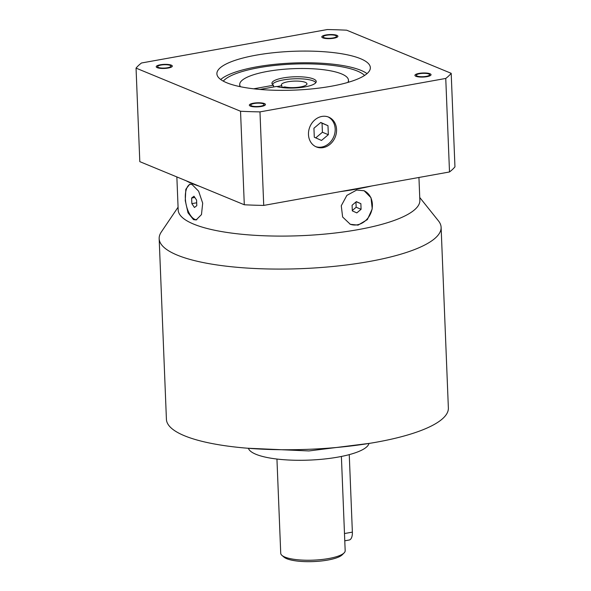 <?xml version="1.0" encoding="UTF-8"?>
<svg xmlns="http://www.w3.org/2000/svg" width="591" height="591" viewBox="0 0 591 591"><rect width="100%" height="100%" fill="white"/><g stroke="black" fill="none" stroke-linecap="round" stroke-linejoin="round"><path stroke-width="0.89" d="M276.943 459.044L280.732 553.294A32.246 8.156 -2.3 0 0 281.937 555.377L283.953 557.114A30.237 7.646 -2.3 0 0 327.842 560.054A30.237 7.646 -2.3 0 0 342.27 554.772L344.139 552.88A32.246 8.156 -2.3 0 0 345.174 550.701L341.391 456.459M281.937 555.377A32.246 8.156 -2.3 0 0 328.751 558.517A32.246 8.156 -2.3 0 0 344.139 552.88M368.947 443.523A60.467 15.292 -2.3 0 1 338.266 457.05A60.467 15.292 177.7 0 1 248.434 448.37M159.164 238.653L166.418 419.315A141.086 35.674 -2.3 0 0 184.518 435.774A141.086 35.674 177.7 0 0 343.807 446.774A141.086 35.674 177.7 0 0 448.37 407.989L441.115 227.328A141.086 35.674 177.7 0 1 336.552 266.113A141.086 35.674 177.7 0 1 177.256 255.113A141.086 35.674 -2.3 0 1 159.164 238.653A141.086 35.674 -2.3 0 1 161.284 232.034L178.068 207.197M419.743 197.49L438.47 220.901A141.086 35.674 177.7 0 1 441.115 227.328M418.938 177.47L419.861 200.312A120.933 30.577 177.7 0 1 330.236 233.556A120.933 30.577 177.7 0 1 193.693 224.122A120.933 30.577 -2.3 0 1 178.186 210.019L176.857 176.938M186.158 180.772A120.933 30.577 -2.3 0 0 192.068 183.594A120.933 30.577 -2.3 0 0 199.27 186.187M193.516 219.645L188.004 212.804L185.264 200.585L185.825 189.283L189.696 184.237L192.105 184.569L198.635 191.211L202.691 203.164L201.472 214.607L196.123 219.941L193.516 219.645M196.796 219.771A18.144 8.451 -100.2 0 1 194.919 219.394A18.144 8.451 79.8 0 1 185.611 201.487A18.144 8.451 79.8 0 1 190.332 184.185M196.574 200.061L193.988 196.227L191.632 198.022L191.861 203.651L194.439 207.478L196.796 205.683L196.574 200.061M191.861 203.651L196.677 202.779M191.632 198.022L194.816 197.453M340.268 191.632A120.933 30.577 -2.3 0 0 371.68 185.98M356.676 190.058L364.145 190.76L371.008 197.719L372.234 208.911L367.373 219.593L358.08 225.127L350.308 224.299L342.625 217L341.266 205.757L346.88 195.385L356.676 190.058M136.048 68.12L139.808 161.646L244.297 204.767A161.247 40.772 -2.3 0 0 263.726 205.417L449.507 171.966A161.247 40.772 -2.3 0 0 454.952 166.847L451.192 73.314L346.703 30.2A161.247 40.772 -2.3 0 0 327.274 29.55L141.493 62.993A161.247 40.772 -2.3 0 0 136.048 68.12L240.537 111.241A161.247 40.772 -2.3 0 0 259.974 111.884L445.754 78.44A161.247 40.772 -2.3 0 0 451.192 73.314M449.507 171.966L445.754 78.44M263.726 205.417L259.974 111.884M323.144 147.617A16.127 13.674 112.4 0 0 336.279 133.411A16.127 13.674 112.4 0 0 328.67 117.121A16.127 13.674 112.4 0 0 321.888 116.442A16.127 13.674 112.4 0 0 308.753 130.641A16.127 13.674 112.4 0 0 316.362 146.93A16.127 13.674 112.4 0 0 323.144 147.617M244.297 204.767L240.537 111.241M360.503 58.679A76.793 19.414 177.7 0 1 370.35 67.633A76.793 19.414 177.7 0 1 313.444 88.746A76.793 19.414 177.7 0 1 226.737 82.755A76.793 19.414 177.7 0 1 216.89 73.801A76.793 19.414 177.7 0 1 273.803 52.688A76.793 19.414 177.7 0 1 360.503 58.679M333.11 37.942A6.649 1.684 -2.3 0 0 336.493 36.332A6.649 1.684 -2.3 0 0 326.594 35.253A6.649 1.684 -2.3 0 0 323.203 36.864A6.649 1.684 -2.3 0 0 333.11 37.942M426.237 76.372A6.649 1.684 -2.3 0 0 429.627 74.761A6.649 1.684 -2.3 0 0 419.721 73.683A6.649 1.684 -2.3 0 0 416.337 75.293A6.649 1.684 -2.3 0 0 426.237 76.372M260.653 106.181A6.649 1.684 -2.3 0 0 264.044 104.57A6.649 1.684 -2.3 0 0 254.137 103.491A6.649 1.684 -2.3 0 0 250.747 105.102A6.649 1.684 -2.3 0 0 260.653 106.181M167.519 67.751A6.649 1.684 -2.3 0 0 170.91 66.14A6.649 1.684 -2.3 0 0 161.003 65.062A6.649 1.684 -2.3 0 0 157.612 66.672A6.649 1.684 -2.3 0 0 167.519 67.751M367.026 73.624A76.793 19.414 -2.3 0 0 360.975 70.366A76.793 19.414 177.7 0 0 285.8 63.4A76.793 19.414 177.7 0 0 220.694 79.504M364.573 75.449A72.56 18.351 -2.3 0 0 357.289 71.031A72.56 18.351 177.7 0 0 283.407 64.648A72.56 18.351 177.7 0 0 223.28 81.13M273.552 86.988L273.478 85.244A22.17 5.607 -2.3 0 1 271.941 83.301A22.17 5.607 -2.3 0 1 288.371 77.207A22.17 5.607 -2.3 0 1 313.4 78.935A22.17 5.607 177.7 0 1 316.244 81.521A22.17 5.607 177.7 0 1 301.262 87.446A22.17 5.607 177.7 0 1 276.44 86.463L259.907 89.44M347.877 82.422A54.424 13.763 -2.3 0 0 348.468 80.228A54.424 13.763 -2.3 0 0 293.542 68.659A54.424 13.763 -2.3 0 0 239.717 84.594A54.424 13.763 -2.3 0 0 240.485 86.737M273.478 85.244L253.665 88.813M276.891 86.589L281.855 85.695A12.803 3.236 177.7 0 1 281.382 84.868A12.803 3.236 177.7 0 1 294.037 81.122A12.803 3.236 177.7 0 1 306.958 83.841A12.803 3.236 177.7 0 1 298.92 87.187A12.803 3.236 177.7 0 1 284.818 86.921L281.552 87.505M281.855 85.695L281.929 87.438M315.845 82.659A21.97 5.555 -2.3 0 0 293.949 78.81A21.97 5.555 -2.3 0 0 272.429 84.402M315.683 146.627A16.127 13.674 112.4 0 0 321.763 147.048A16.127 13.674 112.4 0 0 334.816 133.27A16.127 13.674 112.4 0 0 327.968 116.863M327.975 125.691L320.773 122.455L313.932 128.225L314.294 137.223L321.497 140.459L328.337 134.696L327.975 125.691L320.603 122.596M328.337 134.696L322.413 132.251L322.051 123.246M315.742 137.873L322.413 132.251M363.834 190.634A18.144 15.381 112.4 0 1 372.035 209.029A18.144 15.381 112.4 0 1 357.289 224.802A18.144 15.381 -67.6 0 1 349.983 224.159M360.865 203.666L356.358 201.642L352.088 205.247L352.31 210.869L356.816 212.893L361.086 209.288L360.865 203.666L356.233 201.753M361.086 209.288L356.151 207.249L355.945 201.996M352.295 210.499L356.151 207.249M349.259 454.634L352.369 532.129A10.077 4.691 79.8 0 1 349.222 540.004L344.775 540.809M325.9 34.965A8.06 2.039 -2.3 0 0 321.792 36.923A8.06 2.039 -2.3 0 0 333.797 38.23A8.06 2.039 -2.3 0 0 337.904 36.273A8.06 2.039 -2.3 0 0 325.9 34.965M157.243 67.669A8.06 2.039 -2.3 0 0 166.344 68.297A8.06 2.039 -2.3 0 0 172.321 66.081A8.06 2.039 -2.3 0 0 171.287 65.143A8.06 2.039 -2.3 0 0 162.178 64.515A8.06 2.039 -2.3 0 0 156.209 66.731A8.06 2.039 -2.3 0 0 157.243 67.669M261.34 106.469A8.06 2.039 -2.3 0 0 265.448 104.518A8.06 2.039 -2.3 0 0 253.443 103.211A8.06 2.039 -2.3 0 0 249.336 105.161A8.06 2.039 -2.3 0 0 261.34 106.469M430.004 73.764A8.06 2.039 -2.3 0 0 420.903 73.136A8.06 2.039 -2.3 0 0 414.926 75.353A8.06 2.039 -2.3 0 0 415.961 76.291A8.06 2.039 -2.3 0 0 425.062 76.919A8.06 2.039 -2.3 0 0 431.038 74.702A8.06 2.039 -2.3 0 0 430.004 73.764M344.487 533.547L352.369 532.129M247.444 448.222L308.894 450.94L369.922 443.302M239.717 84.594L239.798 86.589M348.468 80.228L348.55 82.223"/></g></svg>
